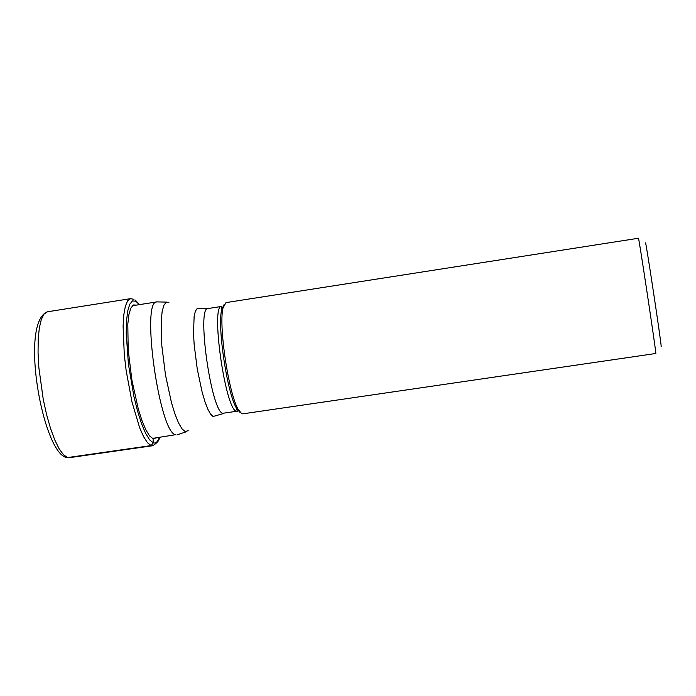 <?xml version="1.0" encoding="UTF-8"?>
<svg xmlns="http://www.w3.org/2000/svg" width="696" height="696" viewBox="0 0 696 696"><rect width="100%" height="100%" fill="white"/><g stroke="black" fill="none" stroke-linecap="round" stroke-linejoin="round"><path stroke-width="1.04" d="M645.601 243.983C644.279 230.472 661.183 341.597 661.191 346.521L661.096 346.643M638.45 238.25C638.467 234.561 655.789 349.218 655.858 353.481L242.739 413.85L241.703 413.659L238.337 409.639C228.758 394.154 218.422 325.545 223.016 307.928L225.982 302.603L638.45 238.25M64.763 456.95L67.669 457.55L151.128 445.57L153.311 442.839L153.033 437.967M69.469 457.672L67.669 457.55L63.562 454.853L59.195 448.911L54.767 439.942L50.503 428.336L46.597 414.616L43.256 399.443L38.872 367.714L38.054 352.715L38.202 339.283L39.307 328.042L41.299 319.499L44.074 314.009L47.485 311.782L130.526 298.671L127.62 300.837L125.341 306.292L123.81 314.827L123.096 326.093L124.288 354.682L126.159 370.629L131.988 401.983L139.6 427.614L143.611 436.714L147.517 442.778L151.128 445.57L152.685 445.727L69.469 457.672L66.738 457.585C42.961 453.766 19.096 322.431 47.485 311.782M159.306 437.427C157.783 441.803 155.782 443.613 153.311 442.839L149.631 439.881L145.647 433.399L141.558 423.699L137.59 411.223L133.945 396.633L128.438 364.269L126.22 333.541L126.515 320.882L127.725 310.938L129.769 304.187L132.536 300.916L135.859 301.229L139.304 304.657M136.468 305.1L133.362 304.97L130.796 308.197L128.899 314.67L127.803 324.118L128.195 349.949L131.953 380.407L138.304 409.048L142.028 420.741L145.864 429.858L149.614 435.948L153.076 438.75L156.461 437.836M239.798 412.206L236.527 408.3C227.218 393.266 217.213 326.85 221.676 309.737L223.929 304.822M221.537 306.44C210.488 304.857 225.165 408.952 236.353 411.319L222.668 413.311C211.114 410.901 196.524 307.032 207.904 308.563L221.537 306.44L221.676 309.737L223.016 307.928M207.904 308.563L197.125 308.589L195.367 311.164L194.132 316.358L193.514 333.523L194.167 344.65L197.264 369.098L202.144 392.17L204.946 401.653L207.791 409.083L210.531 414.103L213.037 416.504L223.712 413.485M188.198 430.676L185.101 431.555L181.952 428.797L178.507 422.872L174.957 414.024L171.477 402.697L165.483 375.005L161.811 345.608L161.228 320.725L162.142 311.651L163.795 305.448L166.092 302.395L168.902 302.595M166.892 302.116L156.878 301.89C140.749 300.072 159.314 432.634 175.531 434.722L153.05 438.332M152.685 445.727C157.322 442.882 159.558 440.116 159.401 437.41M139.4 304.639L135.398 300.185M133.997 299.306L130.526 298.671M237.362 411.493L236.527 408.3L238.337 409.639M186.424 431.729L176.915 434.887M156.878 301.89L132.37 305.744"/></g></svg>

